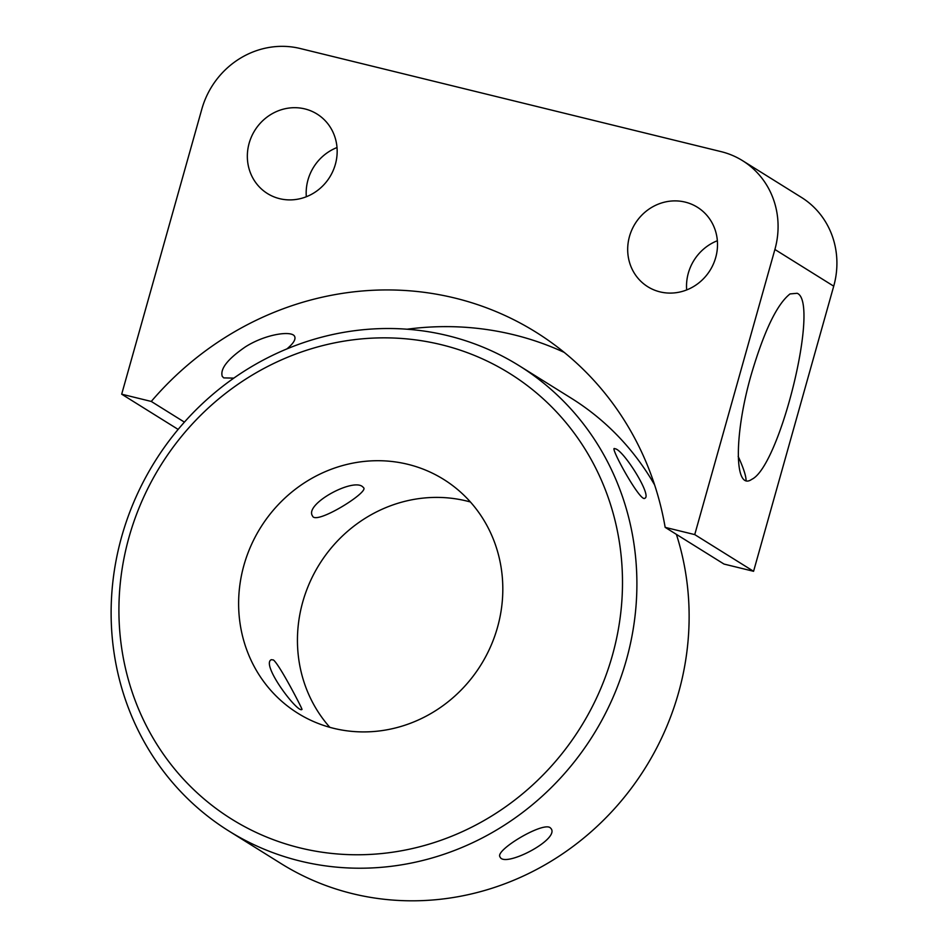 <?xml version="1.0" encoding="UTF-8"?>
<svg xmlns="http://www.w3.org/2000/svg" width="948" height="948" viewBox="0 0 948 948"><rect width="100%" height="100%" fill="white"/><g stroke="black" fill="none" stroke-linecap="round" stroke-linejoin="round"><path stroke-width="1.42" d="M233.789 378.134L223.716 377.885L222.235 376.32C220.007 368.819 227.745 358.996 245.449 346.826C265.926 333.838 292.292 330.342 294.662 336.493C295.942 339.408 293.359 343.543 286.912 348.9M797.15 293.288C820.115 301.902 780.062 466.12 751.776 479.333C734.096 491.894 733.835 434.836 751.302 374.401C764.135 330.935 777.052 304.107 790.04 293.927L797.15 293.288M738.172 456.379A68.896 10.784 -121.6 0 1 746.064 480.589M717.363 240.733A46.855 44.141 -58 0 0 686.672 289.946M685.214 202.114A46.855 44.141 122 0 1 697.396 207.245A46.855 44.141 122 0 1 710.052 270.346A46.855 44.141 122 0 1 647.804 286.746A46.855 44.141 122 0 1 631.866 229.831A46.855 44.141 122 0 1 685.214 202.114M337.014 147.544A46.855 44.141 -58 0 0 306.322 196.746M304.865 108.913A46.855 44.141 122 0 1 317.047 114.044A46.855 44.141 122 0 1 329.703 177.157A46.855 44.141 122 0 1 267.454 193.546A46.855 44.141 122 0 1 251.516 136.642A46.855 44.141 122 0 1 304.865 108.913M833.719 286.178A82.677 77.89 -58 0 0 801.415 197.385L742.58 160.686A82.677 77.89 122 0 1 774.895 249.478L694.742 534.601L665.164 527.361L723.999 564.06L753.577 571.3L833.719 286.178L774.895 249.478M407.142 329.217A311.43 293.382 122 0 1 564.202 352.383M665.164 527.361A311.43 293.382 122 0 0 535.952 332.179A311.43 293.382 122 0 0 151.265 401.442L121.688 394.19L201.841 109.067A82.677 77.89 122 0 1 300.172 48.502L721.084 151.633A82.677 77.89 122 0 1 742.58 160.686M121.688 394.19L178.141 429.408M151.265 401.442L184.41 422.121M694.742 534.601L753.577 571.3M550.172 827.675L551.215 828.777C559.273 839.881 504.028 868.19 500.034 856.921C494.453 850.486 542.505 821.691 550.172 827.675M362.729 486.845L363.712 487.829C368.369 492.699 315.518 525.393 312.532 515.973C304.024 504.241 353.225 477.496 362.729 486.845M300.172 861.045A274.221 258.33 -58 0 0 612.432 698.771A274.221 258.33 -58 0 0 519.149 365.703A274.221 258.33 -58 0 0 154.832 461.629A274.221 258.33 -58 0 0 228.871 831.017A274.221 258.33 -58 0 0 300.172 861.045M676.398 534.364A274.221 258.33 122 0 1 614.695 808.478A274.221 258.33 122 0 1 352.407 893.644A274.221 258.33 122 0 1 281.106 863.616L228.871 831.017M519.149 365.703L571.395 398.29A274.221 258.33 122 0 1 654.63 484.949M615.987 448.985C625.194 452.634 652.046 495.911 644.865 498.221C640.73 502.961 610.713 448.582 614.233 448.487L615.987 448.985M329.845 727.329A137.804 129.817 122 0 1 319.405 564.297A137.804 129.817 122 0 1 470.421 501.99M333.613 728.313A137.804 129.817 122 0 1 297.779 713.216A137.804 129.817 122 0 1 260.582 527.598A137.804 129.817 122 0 1 443.652 479.392A137.804 129.817 122 0 1 490.519 646.761A137.804 129.817 122 0 1 333.613 728.313M273.439 659.962C279.992 665.247 303.336 710.704 301.962 709.424C298.134 713.951 260.451 664.299 271.318 659.69L273.439 659.962M299.995 847.903A262.643 247.428 122 0 1 196.805 419.229A262.643 247.428 122 0 1 615.347 521.779A262.643 247.428 122 0 1 299.995 847.903"/></g></svg>
